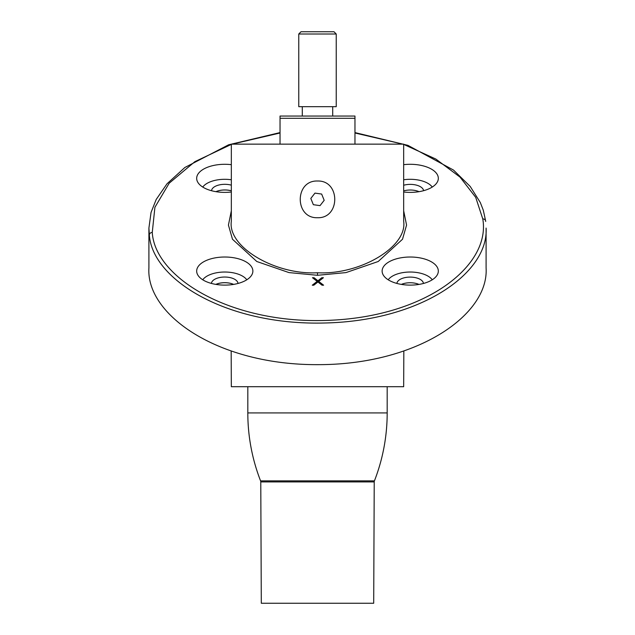 <?xml version="1.0" encoding="UTF-8"?>
<svg xmlns="http://www.w3.org/2000/svg" width="635" height="635" viewBox="0 0 635 635"><rect width="100%" height="100%" fill="white"/><g stroke="black" fill="none" stroke-linecap="round" stroke-linejoin="round"><path stroke-width="0.95" d="M148.907 267.962C145.923 314.96 218.376 365.109 317.738 364.649C416.671 364.919 489.061 315.047 486.092 267.962L486.092 228.076C488.783 273.193 420.37 321.231 323.913 323.009C227.116 325.43 152.313 279.94 149.344 234.95L148.907 228.068L148.907 267.962M215.829 284.385A13.303 6.652 -0 0 1 233.632 284.393A13.303 6.652 0 0 0 224.774 282.71A13.303 6.652 0 0 0 215.924 284.401M231.33 190.849A13.303 6.652 0 0 0 224.774 189.984A13.303 6.652 0 0 0 216.162 191.564M354.965 132.588L407.916 145.351L453.509 170.069L470.225 186.46L480.322 202.565L483.298 210.233L485.672 221.091A2.921 2.524 173 0 1 485.688 221.448L485.672 221.091A2.921 2.524 173 0 0 482.767 218.916L475.71 197.35L460.026 177.109L435.84 159.052L403.669 144.399M231.33 144.399L194.881 161.655L169.18 183.221L154.908 207.304L152.265 232.418C154.9 278.4 232.601 325.033 330.414 320.254C427.506 316.024 490.942 264.898 482.767 218.916M403.828 351.012L403.669 386.699L231.33 386.699L231.172 351.012M247.817 386.699L247.817 412.925A187.325 187.325 0 0 0 260.572 480.878L374.428 480.878A187.325 187.325 0 0 0 387.183 412.925L387.183 386.699M260.572 480.878A2.921 2.921 0 0 1 260.771 481.925L261.302 603.25L373.697 603.25L374.229 481.925L260.771 481.925M374.428 480.878A2.921 2.921 0 0 0 374.229 481.925M402.931 144.145L354.965 133.001M280.035 133.001L232.069 144.145M231.33 192A28.099 14.049 180 0 1 224.774 192.381A28.099 14.049 180 0 1 197.167 180.959A28.099 14.049 180 0 1 224.774 164.29A28.099 14.049 180 0 1 231.33 164.671M403.669 164.671A28.099 14.049 180 0 1 410.226 164.29A28.099 14.049 180 0 1 437.832 180.959A28.099 14.049 180 0 1 410.226 192.381A28.099 14.049 180 0 1 403.669 192M224.774 285.115A28.099 14.049 180 0 1 197.167 273.685A28.099 14.049 180 0 1 224.774 257.016A28.099 14.049 180 0 1 252.381 273.685A28.099 14.049 180 0 1 224.774 285.115M410.226 285.115A28.099 14.049 180 0 1 382.619 273.685A28.099 14.049 180 0 1 410.226 257.016A28.099 14.049 180 0 1 437.832 273.685A28.099 14.049 180 0 1 410.226 285.115M317.159 281.384L312.46 277.709L314.007 277.709L317.937 280.773L321.858 277.709L323.413 277.709L318.714 281.384L323.604 285.202L322.048 285.202L317.937 281.988L313.817 285.202L312.269 285.202L317.159 281.384L317.159 282.027L313.095 285.202M231.33 221.329C227.481 246.777 274.868 275.066 317.5 272.764C360.132 275.066 407.527 246.777 403.669 221.329L403.669 144.145L231.33 144.145L231.33 221.329M317.5 217.726C294.473 218.511 294.529 180.197 317.5 181.015C340.511 180.221 340.487 218.535 317.5 217.726M202.755 187.063A23.376 11.692 180 0 1 224.774 179.3A23.376 11.692 180 0 1 231.33 179.768M403.669 179.768A23.376 11.692 180 0 1 410.226 179.3A23.376 11.692 180 0 1 432.244 187.063M202.755 279.789A23.376 11.692 180 0 1 224.774 272.026A23.376 11.692 180 0 1 246.793 279.789M388.207 279.789A23.376 11.692 180 0 1 410.226 272.026A23.376 11.692 180 0 1 432.244 279.789M322.77 285.202L318.714 282.027L318.714 281.384M313.293 278.36L317.937 281.424L321.858 278.36L322.58 278.36M317.937 281.424L317.937 280.773M321.858 278.36L321.858 277.709M419.06 191.675A13.303 6.652 -0 0 0 403.669 190.897M403.669 185.253A13.303 6.652 180 0 1 423.569 190.698M231.33 190.802A13.303 6.652 -0 0 0 215.932 191.667M211.55 190.73A13.303 6.652 180 0 1 215.44 186.253A13.303 6.652 180 0 1 231.33 185.158M211.423 283.424A13.303 6.652 180 0 1 215.321 278.979A13.303 6.652 180 0 1 229.6 277.495A13.303 6.652 180 0 1 238.006 283.456M418.981 284.416A13.303 6.652 -0 0 0 401.376 284.401M396.875 283.424A13.303 6.652 180 0 1 400.764 279.043A13.303 6.652 180 0 1 414.988 277.551A13.303 6.652 180 0 1 423.45 283.456M280.035 116.046L280.035 118.293L280.035 116.046L354.965 116.046L354.965 118.293L280.035 118.293L280.035 144.145M354.965 144.145L354.965 116.046M298.767 33.996L301.014 31.75L333.986 31.75L336.233 33.996L298.767 33.996L298.767 106.68L336.233 106.68L336.233 33.996M321.651 194.056L314.968 193.111L310.817 198.43L313.349 204.692L320.032 205.629L324.183 200.311L321.651 194.056M149.344 234.95A2.921 2.524 -7.2 0 1 152.265 232.418M247.817 412.925L387.183 412.925M403.669 210.788L406.567 225.092L402.511 239.252L378.19 261.509L346.012 272.59L317.5 275.296L288.988 272.59L256.81 261.509L232.489 239.252L228.433 225.092L231.33 210.788M317.5 275.296L317.5 272.764M280.035 132.588L228.616 144.796L184.88 167.481L167.005 183.801L156.21 199.453L151.043 212.471L148.907 228.068M332.708 116.046L332.708 106.68M302.292 116.046L302.292 106.68"/></g></svg>
